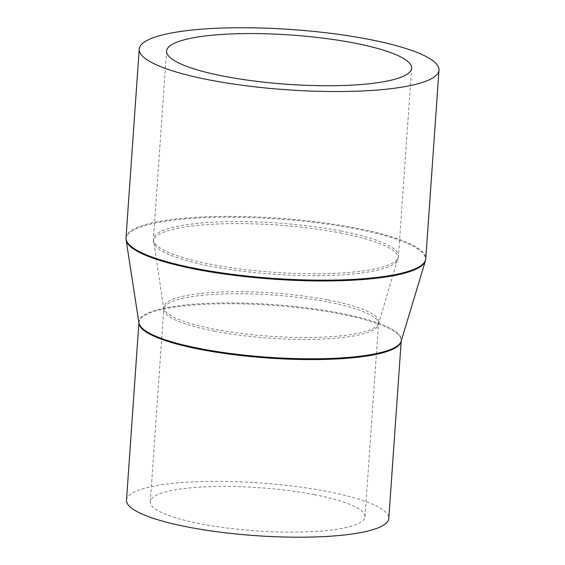 <?xml version="1.0" encoding="UTF-8"?>
<svg xmlns="http://www.w3.org/2000/svg" width="565" height="565" viewBox="0 0 565 565"><rect width="100%" height="100%" fill="white"/><g stroke="black" fill="none" stroke-linecap="round" stroke-linejoin="round"><path stroke-width="0.42" stroke-dasharray="2.83 2.12" d="M314.239 494.643A107.618 21.64 -176 0 1 365.004 516.791A107.618 21.64 -176 0 1 309.203 531.764A107.618 21.64 -176 0 1 201.069 523.917A107.618 21.64 -176 0 1 150.297 501.777A107.618 21.64 -176 0 1 206.105 486.797A107.618 21.64 -176 0 1 314.239 494.643M126.504 500.11A131.468 26.435 -176 0 1 194.678 481.811A131.468 26.435 -176 0 1 326.782 491.402A131.468 26.435 -176 0 1 388.798 518.451M340.271 232.985A122.605 24.655 -176 0 1 397.908 259.321A122.605 24.655 -176 0 1 211.338 266.334A122.605 24.655 -176 0 1 153.553 242.237A122.605 24.655 -176 0 1 214.644 224.157A122.605 24.655 -176 0 1 340.271 232.985M340.533 230.958A122.831 24.698 -176 0 1 398.473 256.235A122.831 24.698 -176 0 1 334.784 273.333A122.831 24.698 -176 0 1 211.367 264.371A122.831 24.698 -176 0 1 153.419 239.101A122.831 24.698 -176 0 1 217.108 222.003A122.831 24.698 -176 0 1 340.533 230.958M327.968 299.916A107.837 21.682 -176 0 1 378.663 323.088A107.837 21.682 -176 0 1 214.566 329.254A107.837 21.682 -176 0 1 163.737 308.059A107.837 21.682 -176 0 1 217.469 292.154A107.837 21.682 -176 0 1 327.968 299.916M214.545 331.217A107.618 21.64 -176 0 1 163.772 309.069A107.618 21.64 -176 0 1 219.58 294.09A107.618 21.64 -176 0 1 327.714 301.943A107.618 21.64 -176 0 1 378.479 324.084A107.618 21.64 -176 0 1 322.679 339.064A107.618 21.64 -176 0 1 214.545 331.217M138.912 322.714A131.468 26.435 -176 0 1 138.926 322.495A131.468 26.435 -176 0 1 207.101 304.196A131.468 26.435 -176 0 1 339.198 313.78A131.468 26.435 -176 0 1 401.221 340.836A131.468 26.435 -176 0 1 401.199 341.055M138.912 322.693L138.948 322.905A131.56 26.456 -176 0 1 204.502 303.504A131.56 26.456 -176 0 1 339.304 312.975A131.56 26.456 -176 0 1 401.143 341.239L401.207 341.034M126.115 239.977A150.156 30.192 -176 0 1 200.942 217.836A150.156 30.192 -176 0 1 354.806 228.641A150.156 30.192 -176 0 1 425.389 260.903M126.023 237.787A150.248 30.213 -176 0 1 203.937 216.882A150.248 30.213 -176 0 1 354.905 227.836A150.248 30.213 -176 0 1 425.784 258.749M365.004 516.791L378.479 324.084L398.473 256.235L411.624 68.21M150.297 501.777L163.772 309.069L153.419 239.101L166.569 51.076"/><path stroke-width="0.85" d="M401.207 341.034L388.798 518.451A131.468 26.435 -176 0 1 320.63 536.75A131.468 26.435 -176 0 1 188.526 527.166A131.468 26.435 -176 0 1 126.504 500.11L138.912 322.693M210.095 80.075A150.248 30.213 -176 0 1 139.216 49.162A150.248 30.213 -176 0 1 217.122 28.25A150.248 30.213 -176 0 1 368.098 39.204A150.248 30.213 -176 0 1 438.977 70.124A150.248 30.213 -176 0 1 361.063 91.036A150.248 30.213 -176 0 1 210.095 80.075M353.676 42.933A122.831 24.698 -176 0 1 411.624 68.21A122.831 24.698 -176 0 1 347.934 85.308A122.831 24.698 -176 0 1 224.51 76.346A122.831 24.698 -176 0 1 166.569 51.076A122.831 24.698 -176 0 1 230.259 33.978A122.831 24.698 -176 0 1 353.676 42.933M401.199 341.055A131.468 26.435 -176 0 1 332.573 359.149A131.468 26.435 -176 0 1 200.949 349.544A131.468 26.435 -176 0 1 138.912 322.714M425.389 260.903L401.143 341.239A131.56 26.456 -176 0 1 200.956 348.76A131.56 26.456 -176 0 1 138.948 322.905L126.115 239.977A150.156 30.192 -176 0 0 196.895 269.491A150.156 30.192 -176 0 0 425.389 260.903L425.784 258.749A150.248 30.213 -176 0 1 347.878 279.661A150.248 30.213 -176 0 1 196.903 268.707A150.248 30.213 -176 0 1 126.023 237.787L126.115 239.977M139.216 49.162L126.023 237.787M438.977 70.124L425.784 258.749"/></g></svg>
